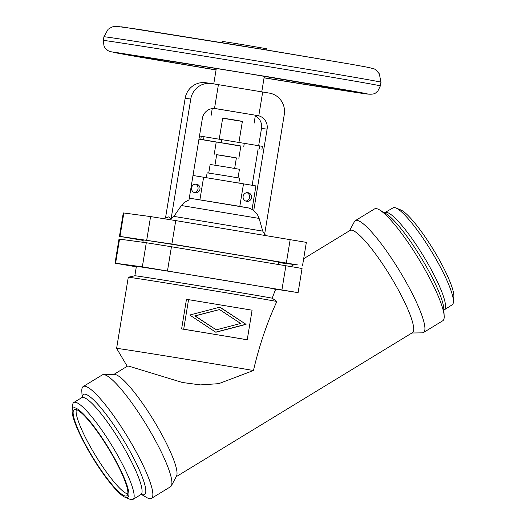 <?xml version="1.0" encoding="UTF-8"?>
<svg xmlns="http://www.w3.org/2000/svg" width="526" height="526" viewBox="0 0 526 526"><rect width="100%" height="100%" fill="white"/><g stroke="black" fill="none" stroke-linecap="round" stroke-linejoin="round"><path stroke-width="0.79" d="M276.854 301.47C267.103 322.471 259.298 345.483 253.447 370.521A77.355 0.519 -170.7 0 0 176.802 357.746A77.355 0.519 -170.7 0 0 118.606 348.587A77.355 0.519 -170.7 0 0 116.608 348.376L128.278 277.248A77.355 0.519 -170.7 0 0 128.278 277.248A77.355 0.519 -170.7 0 1 130.284 277.458A77.355 0.519 -170.7 0 1 200.82 288.629A77.355 0.519 -170.7 0 1 276.854 301.47L272.179 298.176A71.122 0.48 -170.7 0 0 202.747 286.433A71.122 0.48 -170.7 0 0 136.688 275.966A71.122 0.48 -170.7 0 0 134.86 275.769L128.291 277.241M253.447 370.521L218.744 383.664L200.413 384.907L182.358 382.481L128.686 366.109L127.437 366.155L113.846 374.446M272.179 298.176L275.69 289.162A71.122 0.48 -170.7 0 0 208.526 277.741A71.122 0.48 -170.7 0 0 138.233 266.57A71.122 0.48 -170.7 0 0 136.385 266.38L134.847 275.769M75.599 409.399A50.47 8.975 -121.4 0 0 74.495 409.498A50.47 8.975 -121.4 0 0 90.577 453.603A50.47 8.975 -121.4 0 0 125.418 496.031A50.47 8.975 -121.4 0 0 127.009 495.637A50.47 8.975 -121.4 0 0 109.625 450.447A50.47 8.975 -121.4 0 0 75.599 409.399M76.382 409.583A49.911 8.876 -121.4 0 0 95.607 455.707A49.911 8.876 -121.4 0 0 127.798 493.921M125.116 497.287L130.054 499.319A56.769 10.099 -121.4 0 0 131.382 499.7A56.769 10.099 -121.4 0 0 132.914 499.444A56.769 10.099 -121.4 0 0 114.076 449.197A56.769 10.099 -121.4 0 0 75.343 402.245A56.769 10.099 -121.4 0 0 73.811 402.502A56.769 10.099 -121.4 0 0 72.614 405.105L72.154 410.425A52.344 9.31 -121.4 0 0 92.563 457.561A52.344 9.31 -121.4 0 0 125.116 497.287A52.344 9.31 -121.4 0 0 126.339 497.642A52.344 9.31 -121.4 0 0 112.268 454.3A52.344 9.31 -121.4 0 0 74.679 407.788A52.344 9.31 -121.4 0 0 72.154 410.425M141.343 494.414L146.596 497.478A65.507 11.651 -121.4 0 0 149.654 498.687A65.507 11.651 -121.4 0 0 151.422 498.392A65.507 11.651 -121.4 0 0 129.685 440.413A65.507 11.651 -121.4 0 0 84.995 386.242A65.507 11.651 -121.4 0 0 83.226 386.531A65.507 11.651 -121.4 0 0 81.826 391.245L82.148 397.321M151.422 498.392L170.47 486.78A65.507 11.651 -121.4 0 0 171.325 485.84A65.507 11.651 -121.4 0 0 146.978 425.869A65.507 11.651 -121.4 0 0 104.043 374.63A65.507 11.651 -121.4 0 0 103.497 374.591A65.507 11.651 -121.4 0 0 102.274 374.92L83.226 386.531M171.325 485.84L176.499 476.148A59.892 10.651 -121.4 0 0 154.243 421.313A59.892 10.651 -121.4 0 0 114.984 374.466A59.892 10.651 -121.4 0 0 114.484 374.433L103.497 374.591M411.917 333.004L422.26 332.853A65.507 11.651 -121.4 0 0 423.483 332.524A65.507 11.651 -121.4 0 0 401.752 274.546A65.507 11.651 -121.4 0 0 357.055 220.374A65.507 11.651 -121.4 0 0 355.287 220.664A65.507 11.651 -121.4 0 0 354.439 221.604L349.566 230.73M176.197 476.714L412.391 332.708A59.892 10.651 -121.4 0 0 392.521 279.7A59.892 10.651 -121.4 0 0 351.657 230.171A59.892 10.651 -121.4 0 0 350.04 230.441L303.666 258.713M423.483 332.524L442.774 320.761A65.507 11.651 -121.4 0 0 444.174 316.054A65.507 11.651 -121.4 0 0 418.624 258.772A65.507 11.651 -121.4 0 0 379.404 209.821A65.507 11.651 -121.4 0 0 376.346 208.612A65.507 11.651 -121.4 0 0 374.578 208.907L355.287 220.664M443.688 310.228L452.189 304.797A56.769 10.099 -121.4 0 0 453.386 302.194A56.769 10.099 -121.4 0 0 431.254 251.066A56.769 10.099 -121.4 0 0 395.947 207.974A56.769 10.099 -121.4 0 0 394.618 207.599A56.769 10.099 -121.4 0 0 393.086 207.849L384.361 212.918M275.124 288.702L274.835 289.51M188.551 299.656L186.46 299.373L181.615 328.921A77.355 0.519 9.3 0 1 245.155 339.454L247.24 339.737L252.092 310.189L188.551 299.656L183.699 329.204L247.24 339.737M219.559 309.551L194.778 315.876L216.232 329.835L240.652 323.47L219.559 309.551L195.139 315.922L216.232 329.835M453.386 302.194L453.846 296.874A52.344 9.31 -121.4 0 0 433.437 249.738A52.344 9.31 -121.4 0 0 400.884 210.005L395.947 207.974M246.069 324.364L215.838 332.254L189.722 315.021L219.96 307.138L246.069 324.364L219.75 307.191M195.139 315.922L194.778 315.876M115.036 263.178L118.994 239.074L146.3 242.729L171.443 246.753L297.532 267.688L302.055 268.516L298.097 292.627L142.342 266.84L115.036 263.178L136.313 266.82M183.699 329.204L181.615 328.921M215.68 332.149L245.708 324.318M275.69 289.162L298.097 292.627M142.875 242.269L143.256 239.968A68.623 0.46 9.3 0 1 145.031 240.152A68.623 0.46 9.3 0 1 218.763 251.901A68.623 0.46 9.3 0 1 278.688 262.204L278.313 264.466M278.622 262.612L297.972 264.979L171.89 244.044L119.987 236.417L143.177 240.415M119.441 236.365L123.288 212.918L150.594 216.58L175.737 220.598L306.349 242.368L302.503 265.808M171.101 218.829L168.55 216.903L165.493 218.073L185.159 98.29A18.712 18.226 97.7 0 1 205.64 82.727L211.248 83.483A18.712 18.226 97.7 0 0 190.767 99.046L171.101 218.829L173.889 216.39L262.75 231.124L259.121 218.421L257.536 214.818L252.907 209.913C247.437 207.159 249.857 208.303 238.199 206.1L192.26 198.631L189.215 198.506M266.268 235.609L264.617 234.326L262.75 231.124M252.066 209.407L255.925 185.915L192.996 175.48M206.337 177.656L207.126 172.824L225.253 175.684L239.632 178.156L238.837 182.995M208.737 173.041L210.144 164.467L226.482 167.051L239.448 169.28L238.041 177.847M214.956 165.184L216.686 154.67L227.666 156.406L236.384 157.899L234.655 168.419M216.673 154.716L236.378 157.951M238.843 158.306L240.869 145.991L229.974 144.117L216.245 141.954L214.22 154.263M198.979 139.035L240.849 146.116M216.225 142.066L198.96 139.153M199.485 135.958L262.435 146.34L261.928 149.417M201.294 136.201L200.787 139.285M219.23 139.153L222.689 118.1L233.669 119.836L242.387 121.335L238.929 142.388M222.669 118.232L242.368 121.467M173.889 216.39L181.391 205.535L184.041 202.635L188.992 199.887L202.365 118.422A11.855 11.546 -82.3 0 1 215.673 108.612L258.792 115.766L262.691 92.004L269.325 93.102A18.712 18.226 97.7 0 1 284.277 114.55L264.617 234.333M243.13 196.316A4.366 4.254 97.7 0 0 246.747 201.34A4.366 4.254 97.7 0 0 251.527 197.704A4.366 4.254 97.7 0 0 247.91 192.68A4.366 4.254 97.7 0 0 243.13 196.316M246.911 192.667A4.366 4.254 -82.3 0 1 245.78 201.09M214.615 108.487L257.635 115.569A11.855 11.546 -82.3 0 1 267.103 129.153L253.729 210.617M255.294 115.891A11.855 11.546 -82.3 0 1 261.501 128.403L258.654 145.715M258.135 148.904L252.158 185.29M257.635 115.569L258.792 115.766M262.691 92.004L218.415 84.66L214.516 108.422M218.415 84.66L211.781 83.562A18.712 18.226 97.7 0 0 211.248 83.483M222.426 42.731L222.636 41.436L238.193 43.875L266.938 48.78L266.735 50.003M260.344 47.55L260.12 48.911M238.193 43.875L237.969 45.269M195.363 184.12A4.366 4.254 -82.3 0 1 194.225 192.542M199.972 189.156A4.366 4.254 97.7 0 0 196.356 184.133A4.366 4.254 97.7 0 0 191.582 187.769A4.366 4.254 97.7 0 0 195.192 192.792A4.366 4.254 97.7 0 0 199.972 189.156M247.148 207.731L192.26 198.631M203.608 177.242L199.9 199.814M141.639 494.381L140.823 494.624A56.769 10.099 -121.4 0 0 121.986 444.378A56.769 10.099 -121.4 0 0 83.253 397.426A56.769 10.099 -121.4 0 0 81.721 397.682L73.811 402.502M141.468 494.387A58.642 10.428 -121.4 0 0 142.94 494.821A58.642 10.428 -121.4 0 0 127.167 446.265A58.642 10.428 -121.4 0 0 85.054 394.158A58.642 10.428 -121.4 0 0 82.22 397.215M444.279 309.617A56.769 10.099 -121.4 0 0 425.442 259.371A56.769 10.099 -121.4 0 0 386.709 212.419A56.769 10.099 -121.4 0 0 385.177 212.675M119.547 239.126L115.588 263.237M281.929 289.833L285.888 265.722M171.443 246.753L167.485 270.857M142.342 266.84L146.3 242.729M286.335 263.013L290.181 239.573M175.737 220.598L171.89 244.044M243.794 146.373L244.294 143.296M203.523 139.738L204.029 136.655M221.762 139.561L221.262 142.638M259.699 145.886L259.193 148.963M214.996 108.52L215.673 108.612M267.103 129.153L261.501 128.403M121.559 26.826L273.172 51.068L351.651 64.343L368.969 67.506L367.326 67.571M106.936 40.844A140.363 0.947 9.3 0 1 257.76 64.876A140.363 0.947 9.3 0 1 380.324 85.948L377.872 91.037C375.59 92.3 376.281 95.18 365.767 93.871L264.065 77.848A130.382 0.874 9.3 0 0 365.485 93.825L367.155 93.753L349.494 90.531L269.483 77L114.911 52.284L113.241 52.357L130.902 55.578L210.913 69.11A130.382 0.874 9.3 0 0 216.048 69.965L140.153 57.189L109.875 51.528L107.902 50.581L105.141 48.037L104.003 46.071L103.3 40.469A140.363 0.947 9.3 0 1 106.936 40.844M380.936 82.253L379.351 73.864C376.254 70.241 374.407 68.584 373.822 68.88L369.193 67.538L351 64.225L244.202 46.288L138.844 29.39L116.351 26.3C115.01 26.747 114.596 25.11 108.093 29.325L103.911 36.774A140.363 0.947 9.3 0 1 107.547 37.155A140.363 0.947 9.3 0 1 258.365 61.18A140.363 0.947 9.3 0 1 380.936 82.253L380.324 85.948M216.068 69.873L142.967 57.518L126.694 54.553L128.101 54.474A116.66 0.782 9.3 0 1 266.399 76.586L337.994 88.69L353.788 91.577L352.295 91.642A116.66 0.782 9.3 0 1 264.085 77.756M181.391 205.535L259.121 218.421M190.767 99.046L185.159 98.29M123.84 212.977L119.987 236.417M146.741 240.02L150.594 216.58M444.174 316.054L443.786 308.657A58.642 10.428 -121.4 0 0 420.912 257.378A58.642 10.428 -121.4 0 0 385.801 213.549L379.404 209.821M127.226 366.287L116.608 348.376M290.819 266.544L293.896 264.67M212.241 108.58L210.992 116.18M264.328 76.244L261.77 91.833M126.477 54.283L241.585 72.489L353.952 91.623M243.505 183.85L239.803 206.376M132.914 499.444L140.823 494.624M255.399 115.253L254.084 123.255M216.311 68.36L213.766 83.89M103.911 36.774L103.3 40.469M165.894 217.836L163.888 218.658M82.312 397.064L81.721 397.682"/></g></svg>

